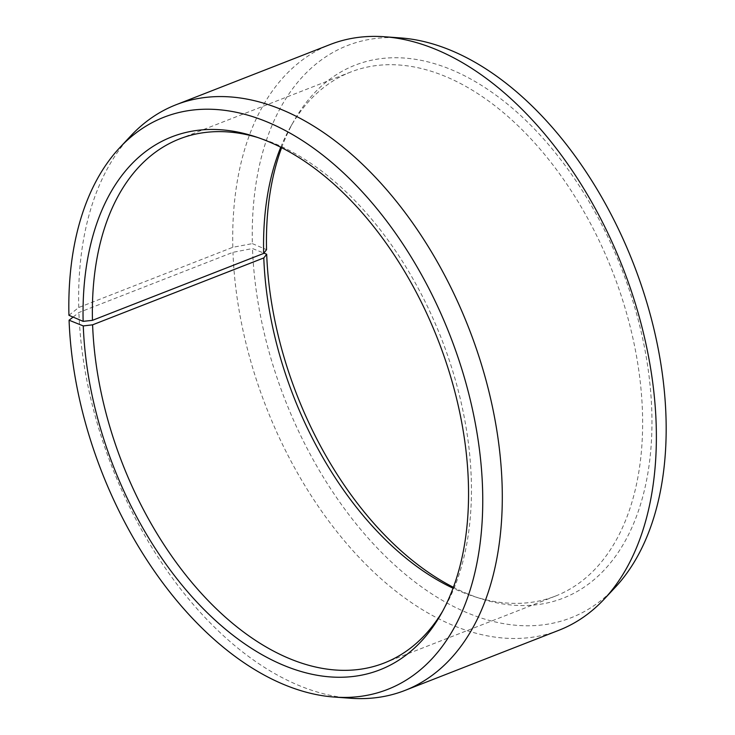 <?xml version="1.0" encoding="UTF-8"?>
<svg xmlns="http://www.w3.org/2000/svg" width="735" height="735" viewBox="0 0 735 735"><rect width="100%" height="100%" fill="white"/><g stroke="black" fill="none" stroke-linecap="round" stroke-linejoin="round"><path stroke-width="0.55" stroke-dasharray="3.67 2.76" d="M257.553 137.445A281.312 171.255 68.7 0 1 260.769 138.437A281.312 171.255 68.7 0 1 471.346 481.572A281.312 171.255 68.7 0 1 444.372 608.231A281.312 171.255 68.7 0 1 442.672 611.143M280.742 147.266A281.312 171.255 68.7 0 1 290.628 126.769A281.312 171.255 68.7 0 1 350.696 72.039A281.312 171.255 68.7 0 1 541.208 150.427A281.312 171.255 68.7 0 1 642.537 414.669A281.312 171.255 68.7 0 1 555.485 596.067A281.312 171.255 68.7 0 1 474.231 596.563A281.312 171.255 68.7 0 1 453.054 588.202M281.606 147.707A286.09 174.158 68.7 0 1 293.991 120.852A286.09 174.158 68.7 0 1 507.646 104.241A286.09 174.158 68.7 0 1 651.862 413.649A286.09 174.158 68.7 0 1 480.699 598.63A286.09 174.158 68.7 0 1 453.394 587.293M68.934 315.306L78.737 307.496L232.811 247.291L252.353 243.625A307.184 187.002 68.7 0 1 400.492 37.926M232.811 247.291A314.405 191.403 68.7 0 1 330.088 44.55M78.737 307.496A314.405 191.403 68.7 0 1 130.793 135.874M73.096 317.079L78.893 312.522L232.967 252.316L252.5 248.54L263.893 253.116M350.567 698.25A314.405 191.403 68.7 0 1 78.893 312.522M558.977 630.235A314.405 191.403 68.7 0 1 232.967 252.316M615.213 587.375A307.184 187.002 68.7 0 1 391.507 562.11A307.184 187.002 68.7 0 1 252.5 248.54M252.353 243.625L266.548 249.67M384.304 662.961L555.485 596.067M474.231 596.563L480.699 598.63M444.372 608.231L441.009 614.148M260.769 138.437L254.301 136.37M290.628 126.769L293.991 120.852M179.515 138.933L350.696 72.039"/><path stroke-width="1.1" d="M442.672 611.143A281.312 171.255 68.7 0 1 384.304 662.961A281.312 171.255 68.7 0 1 92.61 324.824L83.275 325.927L69.081 320.212L73.096 317.079M453.054 588.202A281.312 171.255 68.7 0 1 263.791 257.93L92.61 324.824M453.394 587.293A286.09 174.158 68.7 0 1 266.695 254.246L263.791 257.93M281.606 147.707A286.09 174.158 68.7 0 0 266.548 249.67L263.654 253.428L92.463 320.331L83.138 321.351L68.934 315.306A307.184 187.002 68.7 0 1 119.787 147.625L130.793 135.874A314.405 191.403 68.7 0 1 176.023 104.765L330.088 44.55A314.405 191.403 68.7 0 1 384.433 36.75L400.492 37.926A307.184 187.002 68.7 0 1 666.066 419.694A307.184 187.002 68.7 0 1 615.213 587.375L604.207 599.126A314.405 191.403 68.7 0 1 558.977 630.235L404.911 690.45A314.405 191.403 68.7 0 1 350.567 698.25L334.508 697.074A307.184 187.002 68.7 0 1 69.081 320.212M384.433 36.75A314.405 191.403 68.7 0 1 656.263 427.504A314.405 191.403 68.7 0 1 604.207 599.126M176.023 104.765A314.405 191.403 68.7 0 1 388.944 192.386A314.405 191.403 68.7 0 1 502.189 487.709A314.405 191.403 68.7 0 1 404.911 690.45M119.787 147.625A307.184 187.002 68.7 0 1 345.193 174.489A307.184 187.002 68.7 0 1 482.647 491.375A307.184 187.002 68.7 0 1 334.508 697.074M83.138 321.351A286.09 174.158 68.7 0 1 254.301 136.37A286.09 174.158 68.7 0 1 468.452 485.33A286.09 174.158 68.7 0 1 441.009 614.148A286.09 174.158 68.7 0 1 228.989 632.082A286.09 174.158 68.7 0 1 83.275 325.927M92.463 320.331A281.312 171.255 68.7 0 1 179.515 138.933A281.312 171.255 68.7 0 1 257.553 137.445M263.893 253.116L266.695 254.246M263.654 253.428A281.312 171.255 68.7 0 1 280.742 147.266"/></g></svg>
